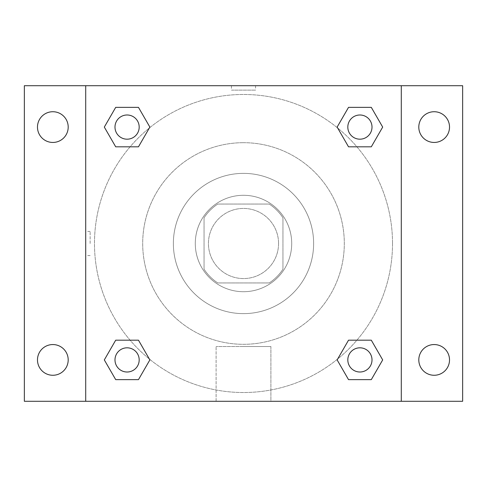 <?xml version="1.0" encoding="UTF-8"?>
<svg xmlns="http://www.w3.org/2000/svg" width="487" height="487" viewBox="0 0 487 487"><rect width="100%" height="100%" fill="white"/><g stroke="black" fill="none" stroke-linecap="round" stroke-linejoin="round"><path stroke-width="0.37" stroke-dasharray="2.44 1.83" d="M278.564 243.5A35.064 35.064 0 0 0 225.968 213.136A35.064 35.064 0 0 0 225.968 273.864A35.064 35.064 0 0 0 278.564 243.5A35.064 35.064 0 0 0 225.968 213.136A35.064 35.064 0 0 0 225.968 273.864A35.064 35.064 0 0 0 278.564 243.5M269.22 282.947L217.78 282.947A47.093 47.093 0 0 1 204.053 269.22L204.053 217.78A47.093 47.093 0 0 1 217.78 204.053L269.22 204.053A47.093 47.093 0 0 1 282.947 217.78L282.947 269.22A47.093 47.093 0 0 1 269.22 282.947L217.78 282.947A47.093 47.093 0 0 1 204.053 269.22L204.053 217.78A47.093 47.093 0 0 1 217.78 204.053L269.22 204.053A47.093 47.093 0 0 1 282.947 217.78L282.947 269.22A47.093 47.093 0 0 1 269.22 282.947M243.5 195.287A48.213 48.213 0 0 1 285.254 267.607A48.213 48.213 0 0 1 201.746 267.607A48.213 48.213 0 0 1 243.5 195.287A48.213 48.213 0 0 0 195.287 243.5A48.213 48.213 0 0 0 243.5 291.713A48.213 48.213 0 0 0 291.713 243.5A48.213 48.213 0 0 0 243.5 195.287M243.5 173.372A70.128 70.128 0 0 1 304.235 278.564A70.128 70.128 0 0 1 182.765 278.564A70.128 70.128 0 0 1 243.5 173.372A70.128 70.128 0 0 1 304.235 278.564A70.128 70.128 0 0 1 182.765 278.564A70.128 70.128 0 0 1 243.5 173.372M243.5 142.691A100.809 100.809 0 0 1 330.801 293.905A100.809 100.809 0 0 1 156.199 293.905A100.809 100.809 0 0 1 243.5 142.691A100.809 100.809 0 0 0 142.691 243.5A100.809 100.809 0 0 0 243.5 344.309A100.809 100.809 0 0 0 344.309 243.5A100.809 100.809 0 0 0 243.5 142.691M52.84 375.27A15.359 15.359 0 0 0 66.141 352.235A15.359 15.359 0 0 0 39.538 352.235A15.359 15.359 0 0 0 52.84 375.27M434.161 375.27A15.359 15.359 0 0 0 447.462 352.235A15.359 15.359 0 0 0 420.859 352.235A15.359 15.359 0 0 0 434.161 375.27M434.161 142.447A15.359 15.359 0 0 0 447.462 119.406A15.359 15.359 0 0 0 420.859 119.406A15.359 15.359 0 0 0 434.161 142.447M52.84 142.447A15.359 15.359 0 0 0 66.141 119.406A15.359 15.359 0 0 0 39.538 119.406A15.359 15.359 0 0 0 52.84 142.447M24.35 85.712L462.65 85.712L462.65 401.288L24.35 401.288L24.35 85.712M401.288 401.288L85.712 401.288L85.712 85.712L401.288 85.712L401.288 401.288L85.712 401.288M243.5 401.288L270.894 401.288L243.5 401.288M243.5 346.519L270.894 346.519L243.5 346.519M231.447 85.712L255.553 85.712L231.447 85.712L255.553 85.712L231.447 85.712L255.553 85.718L231.447 85.712L231.447 90.132L255.553 90.132L231.447 90.132M462.65 243.5L462.65 231.447L462.644 243.5M24.35 243.5L24.35 231.447L24.356 243.5M127.089 372.007A12.096 12.096 0 0 0 139.185 359.911A12.096 12.096 0 0 0 127.089 347.815A12.096 12.096 0 0 0 114.993 359.911A12.096 12.096 0 0 0 127.089 372.007M359.911 139.185A12.096 12.096 0 0 0 372.007 127.089A12.096 12.096 0 0 0 359.911 114.993A12.096 12.096 0 0 0 347.815 127.089A12.096 12.096 0 0 0 359.911 139.185M139.185 127.089A12.096 12.096 0 0 0 121.038 116.612A12.096 12.096 0 0 0 121.038 137.565A12.096 12.096 0 0 0 139.185 127.089A12.096 12.096 0 0 0 121.038 116.612A12.096 12.096 0 0 0 121.038 137.565A12.096 12.096 0 0 0 139.185 127.089A12.096 12.096 0 0 0 121.038 116.612A12.096 12.096 0 0 0 121.038 137.565A12.096 12.096 0 0 0 139.185 127.089M359.911 372.007A12.096 12.096 0 0 0 372.007 359.911A12.096 12.096 0 0 0 359.911 347.815A12.096 12.096 0 0 0 347.815 359.911A12.096 12.096 0 0 0 359.911 372.007M392.522 243.5A149.022 149.022 0 0 0 168.989 114.445A149.022 149.022 0 0 0 168.989 372.555A149.022 149.022 0 0 0 392.522 243.5A149.022 149.022 0 0 0 168.989 114.445A149.022 149.022 0 0 0 168.989 372.555A149.022 149.022 0 0 0 392.522 243.5M347.815 359.911A12.096 12.096 0 0 1 365.962 349.435A12.096 12.096 0 0 1 365.962 370.388A12.096 12.096 0 0 1 347.815 359.911M372.007 127.089A12.096 12.096 0 0 0 353.866 116.612A12.096 12.096 0 0 0 353.866 137.565A12.096 12.096 0 0 0 372.007 127.089A12.096 12.096 0 0 0 353.866 116.612A12.096 12.096 0 0 0 353.866 137.565A12.096 12.096 0 0 0 372.007 127.089M139.185 359.911A12.096 12.096 0 0 0 121.038 349.435A12.096 12.096 0 0 0 121.038 370.388A12.096 12.096 0 0 0 139.185 359.911A12.096 12.096 0 0 0 121.038 349.435A12.096 12.096 0 0 0 121.038 370.388A12.096 12.096 0 0 0 139.185 359.911M85.712 85.712L401.288 85.712M115.699 379.635L104.315 359.911L115.699 340.188L104.315 359.911L115.699 379.635M138.472 340.188L149.862 359.911L138.472 379.635L149.862 359.911L138.472 340.188M348.528 146.812L337.138 127.089L348.528 107.365L337.138 127.089L348.528 146.812M371.301 107.365L382.685 127.089L371.301 146.812L382.685 127.089L371.301 107.365M115.699 146.812L104.315 127.089L115.699 107.365L104.315 127.089L115.699 146.812M138.472 107.365L149.862 127.089L138.472 146.812L149.862 127.089L138.472 107.365M348.528 379.635L337.138 359.911L348.528 340.188L337.138 359.911L348.528 379.635M371.301 340.188L382.685 359.911L371.301 379.635L382.685 359.911L371.301 340.188M270.894 401.288L216.106 401.288L270.894 401.288L270.894 346.519L216.106 346.519L270.894 346.519L270.894 401.288M85.712 243.5L85.712 231.447L85.712 243.5M401.288 243.5L401.288 231.447L401.282 243.5M90.132 243.5L90.132 231.447L90.132 243.5M255.553 85.718L255.553 90.132M372.007 359.911A12.096 12.096 0 0 0 353.866 349.435A12.096 12.096 0 0 0 353.866 370.388A12.096 12.096 0 0 0 372.007 359.911M216.106 401.288L216.106 346.519L216.106 401.288M90.132 231.447L85.712 231.447M90.132 255.553L85.712 255.553"/><path stroke-width="0.73" d="M52.84 375.27A15.359 15.359 0 0 0 66.141 352.235A15.359 15.359 0 0 0 39.538 352.235A15.359 15.359 0 0 0 52.84 375.27M434.161 375.27A15.359 15.359 0 0 0 447.462 352.235A15.359 15.359 0 0 0 420.859 352.235A15.359 15.359 0 0 0 434.161 375.27M434.161 142.447A15.359 15.359 0 0 0 447.462 119.406A15.359 15.359 0 0 0 420.859 119.406A15.359 15.359 0 0 0 434.161 142.447M52.84 142.447A15.359 15.359 0 0 0 66.141 119.406A15.359 15.359 0 0 0 39.538 119.406A15.359 15.359 0 0 0 52.84 142.447M462.65 401.288L24.35 401.288L24.35 85.712L462.65 85.712L462.65 401.288M115.699 340.188L138.472 340.188L149.862 359.911L138.472 379.635L115.699 379.635L104.315 359.911L115.699 340.188L138.472 340.188L115.699 340.188M348.528 107.365L371.301 107.365L382.685 127.089L371.301 146.812L348.528 146.812L337.138 127.089L348.528 107.365L371.301 107.365L348.528 107.365M85.712 401.288L85.712 85.712M401.288 85.712L401.288 401.288M115.699 107.365L138.472 107.365L149.862 127.089L138.472 146.812L115.699 146.812L104.315 127.089L115.699 107.365L138.472 107.365L115.699 107.365M348.528 340.188L371.301 340.188L382.685 359.911L371.301 379.635L348.528 379.635L337.138 359.911L348.528 340.188L371.301 340.188L348.528 340.188M371.301 379.635L348.528 379.635L371.301 379.635M372.007 359.911A12.096 12.096 0 0 0 353.866 349.435A12.096 12.096 0 0 0 353.866 370.388A12.096 12.096 0 0 0 372.007 359.911M138.472 379.635L115.699 379.635L138.472 379.635M139.185 359.911A12.096 12.096 0 0 0 121.038 349.435A12.096 12.096 0 0 0 121.038 370.388A12.096 12.096 0 0 0 139.185 359.911M371.301 146.812L348.528 146.812L371.301 146.812M372.007 127.089A12.096 12.096 0 0 0 353.866 116.612A12.096 12.096 0 0 0 353.866 137.565A12.096 12.096 0 0 0 372.007 127.089M138.472 146.812L115.699 146.812L138.472 146.812M139.185 127.089A12.096 12.096 0 0 0 121.038 116.612A12.096 12.096 0 0 0 121.038 137.565A12.096 12.096 0 0 0 139.185 127.089"/></g></svg>
